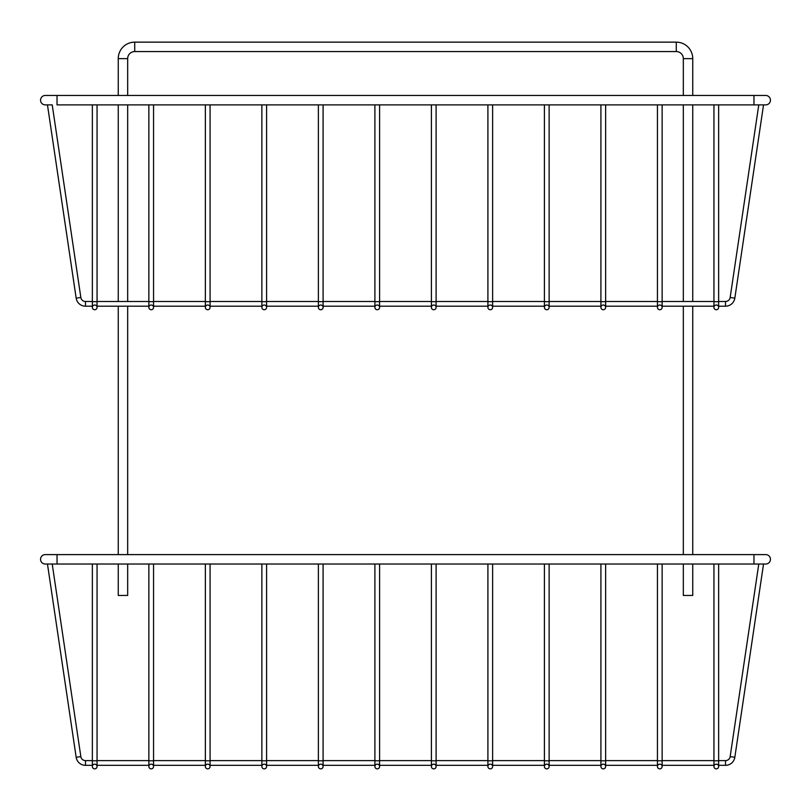 <?xml version="1.0" encoding="UTF-8"?>
<svg xmlns="http://www.w3.org/2000/svg" width="811" height="811" viewBox="0 0 811 811"><rect width="100%" height="100%" fill="white"/><g stroke="black" fill="none" stroke-linecap="round" stroke-linejoin="round"><path stroke-width="1.22" d="M40.55 100.179A4.714 4.714 0 0 0 45.264 104.883A4.714 4.714 0 0 1 40.55 100.179A4.714 4.714 0 0 1 45.264 95.465A4.714 4.714 0 0 0 40.55 100.179A4.714 4.714 0 0 1 45.264 95.465A4.714 4.714 0 0 0 40.55 100.179M770.45 100.179A4.714 4.714 0 0 1 765.736 104.883A4.714 4.714 0 0 0 770.45 100.179A4.714 4.714 0 0 0 765.736 95.465A4.714 4.714 0 0 1 770.45 100.179A4.714 4.714 0 0 0 765.736 95.465A4.714 4.714 0 0 1 770.45 100.179M92.353 301.489L85.49 301.489A4.714 4.714 0 0 1 80.836 297.475L52.218 104.883L80.836 297.475L76.173 298.164L47.464 104.883L45.264 104.883L52.218 104.883M763.536 104.883L734.827 298.164L730.164 297.475L758.782 104.883L730.164 297.475A4.714 4.714 0 0 1 725.51 301.489L725.51 306.193L718.647 306.193L718.647 307.379A2.352 2.352 0 0 0 716.295 305.017A2.352 2.352 0 0 0 713.944 307.379A2.352 2.352 0 0 0 716.295 309.731A2.352 2.352 0 0 0 718.647 307.379A2.352 2.352 0 0 1 716.295 309.731A2.352 2.352 0 0 1 713.944 307.379A2.352 2.352 0 0 0 716.295 309.731M734.827 298.164A9.418 9.418 0 0 1 725.51 306.193M80.836 297.475A4.714 4.714 0 0 0 85.49 301.489L85.49 306.193A9.418 9.418 0 0 1 76.173 298.164M433.753 309.731A2.352 2.352 0 0 0 436.105 307.379A2.352 2.352 0 0 0 433.753 305.017A2.352 2.352 0 0 0 431.401 307.379A2.352 2.352 0 0 0 433.753 309.731A2.352 2.352 0 0 0 436.105 307.379L436.105 301.672L431.401 301.672L431.401 307.379A2.352 2.352 0 0 0 433.753 309.731A2.352 2.352 0 0 1 431.716 306.193A2.352 2.352 0 0 0 431.401 307.379A2.352 2.352 0 0 1 433.753 305.017M490.26 309.731A2.352 2.352 0 0 0 492.622 307.379A2.352 2.352 0 0 0 490.26 305.017A2.352 2.352 0 0 0 487.908 307.379A2.352 2.352 0 0 0 490.26 309.731A2.352 2.352 0 0 0 492.622 307.379L492.622 301.672L487.908 301.672L487.908 307.379A2.352 2.352 0 0 0 490.26 309.731A2.352 2.352 0 0 1 487.908 307.379A2.352 2.352 0 0 1 490.26 305.017M546.766 309.731A2.352 2.352 0 0 0 549.128 307.379A2.352 2.352 0 0 0 546.766 305.017A2.352 2.352 0 0 0 544.414 307.379A2.352 2.352 0 0 0 546.766 309.731A2.352 2.352 0 0 0 549.128 307.379L549.128 301.672L544.414 301.672L544.414 307.379A2.352 2.352 0 0 0 546.766 309.731A2.352 2.352 0 0 1 544.414 307.379A2.352 2.352 0 0 1 546.766 305.017M603.283 309.731A2.352 2.352 0 0 0 605.635 307.379A2.352 2.352 0 0 0 603.283 305.017A2.352 2.352 0 0 0 600.921 307.379A2.352 2.352 0 0 0 603.283 309.731A2.352 2.352 0 0 0 605.635 307.379L605.635 301.672L600.921 301.672L600.921 307.379A2.352 2.352 0 0 0 603.283 309.731A2.352 2.352 0 0 1 600.921 307.379A2.352 2.352 0 0 1 603.283 305.017M659.789 309.731A2.352 2.352 0 0 0 662.141 307.379A2.352 2.352 0 0 0 659.789 305.017A2.352 2.352 0 0 0 657.437 307.379A2.352 2.352 0 0 0 659.789 309.731A2.352 2.352 0 0 0 662.141 307.379L662.141 301.672L657.437 301.672L657.437 307.379A2.352 2.352 0 0 0 659.789 309.731A2.352 2.352 0 0 1 657.437 307.379A2.352 2.352 0 0 1 659.789 305.017M377.247 309.731A2.352 2.352 0 0 0 379.599 307.379A2.352 2.352 0 0 0 377.247 305.017A2.352 2.352 0 0 0 374.895 307.379A2.352 2.352 0 0 0 377.247 309.731A2.352 2.352 0 0 0 379.599 307.379L379.599 301.672L374.895 301.672L374.895 307.379A2.352 2.352 0 0 0 377.247 309.731A2.352 2.352 0 0 1 375.209 306.193A2.352 2.352 0 0 0 374.895 307.379A2.352 2.352 0 0 1 377.247 305.017M320.74 309.731A2.352 2.352 0 0 0 323.092 307.379A2.352 2.352 0 0 0 320.74 305.017A2.352 2.352 0 0 0 318.378 307.379A2.352 2.352 0 0 0 320.74 309.731A2.352 2.352 0 0 0 323.092 307.379L323.092 301.672L318.378 301.672L318.378 307.379A2.352 2.352 0 0 0 320.74 309.731A2.352 2.352 0 0 1 318.378 307.379A2.352 2.352 0 0 1 320.74 305.017M264.234 309.731A2.352 2.352 0 0 0 266.586 307.379A2.352 2.352 0 0 0 264.234 305.017A2.352 2.352 0 0 0 261.872 307.379A2.352 2.352 0 0 0 264.234 309.731A2.352 2.352 0 0 0 266.586 307.379L266.586 301.672L261.872 301.672L261.872 307.379A2.352 2.352 0 0 0 264.234 309.731A2.352 2.352 0 0 1 261.872 307.379A2.352 2.352 0 0 1 264.234 305.017M207.717 309.731A2.352 2.352 0 0 0 210.079 307.379A2.352 2.352 0 0 0 207.717 305.017A2.352 2.352 0 0 0 205.365 307.379A2.352 2.352 0 0 0 207.717 309.731A2.352 2.352 0 0 0 210.079 307.379L210.079 301.672L205.365 301.672L205.365 307.379A2.352 2.352 0 0 0 207.717 309.731A2.352 2.352 0 0 1 205.365 307.379A2.352 2.352 0 0 1 207.717 305.017M151.211 309.731A2.352 2.352 0 0 0 153.563 307.379A2.352 2.352 0 0 0 151.211 305.017A2.352 2.352 0 0 0 148.859 307.379A2.352 2.352 0 0 0 151.211 309.731A2.352 2.352 0 0 0 153.563 307.379L153.563 301.672L148.859 301.672L148.859 307.379A2.352 2.352 0 0 0 151.211 309.731A2.352 2.352 0 0 1 148.859 307.379A2.352 2.352 0 0 1 151.211 305.017M94.705 309.731A2.352 2.352 0 0 0 97.056 307.379A2.352 2.352 0 0 0 94.705 305.017A2.352 2.352 0 0 0 92.353 307.379A2.352 2.352 0 0 0 94.705 309.731A2.352 2.352 0 0 0 97.056 307.379L97.056 301.672L92.353 301.672L92.353 307.379A2.352 2.352 0 0 0 94.705 309.731A2.352 2.352 0 0 1 92.353 307.379A2.352 2.352 0 0 1 94.705 305.017M40.55 559.306A4.714 4.714 0 0 0 45.264 564.02A4.714 4.714 0 0 1 40.55 559.306A4.714 4.714 0 0 1 45.264 554.602A4.714 4.714 0 0 0 40.55 559.306A4.714 4.714 0 0 1 45.264 554.602A4.714 4.714 0 0 0 40.55 559.306M770.45 559.306A4.714 4.714 0 0 1 765.736 564.02A4.714 4.714 0 0 0 770.45 559.306A4.714 4.714 0 0 0 765.736 554.602A4.714 4.714 0 0 1 770.45 559.306A4.714 4.714 0 0 0 765.736 554.602A4.714 4.714 0 0 1 770.45 559.306M763.536 564.02L734.827 757.292L730.164 756.602A4.714 4.714 0 0 1 725.51 760.617A4.714 4.714 0 0 0 730.164 756.602A4.714 4.714 0 0 1 725.51 760.617A4.714 4.714 0 0 0 730.164 756.602L758.782 564.02L730.164 756.602A4.714 4.714 0 0 1 725.51 760.617L725.51 765.331L718.647 765.331M92.353 760.617L85.49 760.617A4.714 4.714 0 0 1 80.836 756.602L52.218 564.02L57.034 564.02L45.264 564.02L47.464 564.02L76.173 757.292L47.464 564.02M85.49 760.617A4.714 4.714 0 0 1 80.836 756.602L76.173 757.292A9.418 9.418 0 0 0 85.49 765.331L85.49 760.617A4.714 4.714 0 0 1 80.836 756.602A4.714 4.714 0 0 0 85.49 760.617A4.714 4.714 0 0 1 80.836 756.602M734.827 757.292A9.418 9.418 0 0 1 725.51 765.331M433.753 768.858A2.352 2.352 0 0 0 436.105 766.507A2.352 2.352 0 0 0 433.753 764.155A2.352 2.352 0 0 0 431.401 766.507A2.352 2.352 0 0 0 433.753 768.858A2.352 2.352 0 0 0 436.105 766.507L436.105 760.809L431.401 760.809L431.401 766.507A2.352 2.352 0 0 0 433.753 768.858M431.716 765.331A2.352 2.352 0 0 0 431.401 766.507A2.352 2.352 0 0 1 431.716 765.331M490.26 768.858A2.352 2.352 0 0 0 492.622 766.507A2.352 2.352 0 0 0 490.26 764.155A2.352 2.352 0 0 0 487.908 766.507A2.352 2.352 0 0 0 490.26 768.858A2.352 2.352 0 0 0 492.622 766.507L492.622 760.809L487.908 760.809L487.908 766.507A2.352 2.352 0 0 0 490.26 768.858A2.352 2.352 0 0 1 487.908 766.507A2.352 2.352 0 0 1 490.26 764.155M546.766 768.858A2.352 2.352 0 0 0 549.128 766.507A2.352 2.352 0 0 0 546.766 764.155A2.352 2.352 0 0 0 544.414 766.507A2.352 2.352 0 0 0 546.766 768.858A2.352 2.352 0 0 0 549.128 766.507L549.128 760.809L544.414 760.809L544.414 766.507A2.352 2.352 0 0 0 546.766 768.858A2.352 2.352 0 0 1 544.414 766.507A2.352 2.352 0 0 1 546.766 764.155M603.283 768.858A2.352 2.352 0 0 0 605.635 766.507A2.352 2.352 0 0 0 603.283 764.155A2.352 2.352 0 0 0 600.921 766.507A2.352 2.352 0 0 0 603.283 768.858A2.352 2.352 0 0 0 605.635 766.507L605.635 760.809L600.921 760.809L600.921 766.507A2.352 2.352 0 0 0 603.283 768.858A2.352 2.352 0 0 1 600.921 766.507A2.352 2.352 0 0 1 603.283 764.155M659.789 768.858A2.352 2.352 0 0 0 662.141 766.507A2.352 2.352 0 0 0 659.789 764.155A2.352 2.352 0 0 0 657.437 766.507A2.352 2.352 0 0 0 659.789 768.858A2.352 2.352 0 0 0 662.141 766.507L662.141 760.809L657.437 760.809L657.437 766.507A2.352 2.352 0 0 0 659.789 768.858A2.352 2.352 0 0 1 657.437 766.507A2.352 2.352 0 0 1 659.789 764.155M716.295 768.858A2.352 2.352 0 0 0 718.647 766.507A2.352 2.352 0 0 0 716.295 764.155A2.352 2.352 0 0 0 713.944 766.507A2.352 2.352 0 0 0 716.295 768.858A2.352 2.352 0 0 0 718.647 766.507L718.647 760.809L713.944 760.809L713.944 766.507A2.352 2.352 0 0 0 716.295 768.858A2.352 2.352 0 0 1 713.944 766.507A2.352 2.352 0 0 1 716.295 764.155M377.247 768.858A2.352 2.352 0 0 0 379.599 766.507A2.352 2.352 0 0 0 377.247 764.155A2.352 2.352 0 0 0 374.895 766.507A2.352 2.352 0 0 0 377.247 768.858A2.352 2.352 0 0 0 379.599 766.507L379.599 760.809L374.895 760.809L374.895 766.507A2.352 2.352 0 0 0 377.247 768.858M375.209 765.331A2.352 2.352 0 0 0 374.895 766.507A2.352 2.352 0 0 1 375.209 765.331M320.74 768.858A2.352 2.352 0 0 0 323.092 766.507A2.352 2.352 0 0 0 320.74 764.155A2.352 2.352 0 0 0 318.378 766.507A2.352 2.352 0 0 0 320.74 768.858A2.352 2.352 0 0 0 323.092 766.507L323.092 760.809L318.378 760.809L318.378 766.507A2.352 2.352 0 0 0 320.74 768.858A2.352 2.352 0 0 1 318.378 766.507A2.352 2.352 0 0 1 320.74 764.155M264.234 768.858A2.352 2.352 0 0 0 266.586 766.507A2.352 2.352 0 0 0 264.234 764.155A2.352 2.352 0 0 0 261.872 766.507A2.352 2.352 0 0 0 264.234 768.858A2.352 2.352 0 0 0 266.586 766.507L266.586 760.809L261.872 760.809L261.872 766.507A2.352 2.352 0 0 0 264.234 768.858A2.352 2.352 0 0 1 261.872 766.507A2.352 2.352 0 0 1 264.234 764.155M207.717 768.858A2.352 2.352 0 0 0 210.079 766.507A2.352 2.352 0 0 0 207.717 764.155A2.352 2.352 0 0 0 205.365 766.507A2.352 2.352 0 0 0 207.717 768.858A2.352 2.352 0 0 0 210.079 766.507L210.079 760.809L205.365 760.809L205.365 766.507A2.352 2.352 0 0 0 207.717 768.858A2.352 2.352 0 0 1 205.365 766.507A2.352 2.352 0 0 1 207.717 764.155M151.211 768.858A2.352 2.352 0 0 0 153.563 766.507A2.352 2.352 0 0 0 151.211 764.155A2.352 2.352 0 0 0 148.859 766.507A2.352 2.352 0 0 0 151.211 768.858A2.352 2.352 0 0 0 153.563 766.507L153.563 760.809L148.859 760.809L148.859 766.507A2.352 2.352 0 0 0 151.211 768.858A2.352 2.352 0 0 1 148.859 766.507A2.352 2.352 0 0 1 151.211 764.155M94.705 768.858A2.352 2.352 0 0 0 97.056 766.507A2.352 2.352 0 0 0 94.705 764.155A2.352 2.352 0 0 0 92.353 766.507A2.352 2.352 0 0 0 94.705 768.858A2.352 2.352 0 0 0 97.056 766.507L97.056 760.809L92.353 760.809L92.353 766.507A2.352 2.352 0 0 0 94.705 768.858A2.352 2.352 0 0 1 92.353 766.507A2.352 2.352 0 0 1 94.705 764.155M118.254 95.465L118.254 58.625A16.484 16.484 0 0 1 134.727 42.142L676.273 42.142A16.484 16.484 0 0 1 692.746 58.625L692.746 95.465M127.672 95.465L127.672 58.625A7.066 7.066 0 0 1 134.727 51.559L134.727 42.142M134.727 51.559L676.273 51.559A7.066 7.066 0 0 1 683.328 58.625L683.328 95.465M127.672 564.02L127.672 595.446L118.254 595.446L118.254 564.02M127.672 554.602L127.672 306.193M127.672 301.489L127.672 104.883M118.254 554.602L118.254 306.193M118.254 301.489L118.254 104.883M683.328 104.883L683.328 301.489M683.328 306.193L683.328 554.602M683.328 564.02L683.328 595.446L692.746 595.446L692.746 564.02M692.746 104.883L692.746 301.489M692.746 306.193L692.746 554.602M753.966 104.883L753.966 95.465L57.034 95.465L57.034 104.883L765.736 104.883M713.944 104.883L713.944 301.672L718.647 301.672L718.647 307.379M716.295 305.017A2.352 2.352 0 0 0 713.944 307.379L713.944 301.672M753.966 564.02L753.966 554.602L57.034 554.602L57.034 564.02L765.736 564.02M433.753 764.155A2.352 2.352 0 0 0 431.401 766.507M377.247 764.155A2.352 2.352 0 0 0 374.895 766.507M127.672 58.625L118.254 58.625M676.273 51.559L676.273 42.142M683.328 58.625L692.746 58.625M753.966 95.465L765.736 95.465L753.966 95.465M57.034 95.465L45.264 95.465L57.034 95.465M725.51 301.489L718.647 301.489M713.944 301.489L662.141 301.489M657.437 301.489L605.635 301.489M600.921 301.489L549.128 301.489M544.414 301.489L492.622 301.489M487.908 301.489L436.105 301.489M431.401 301.489L379.599 301.489M374.895 301.489L323.092 301.489M318.378 301.489L266.586 301.489M261.872 301.489L210.079 301.489M205.365 301.489L153.563 301.489M148.859 301.489L97.056 301.489M713.944 306.193L662.141 306.193L662.141 307.379M657.437 306.193L605.635 306.193L605.635 307.379M600.921 306.193L549.128 306.193L549.128 307.379M544.414 306.193L492.622 306.193L492.622 307.379M487.908 306.193L436.105 306.193L436.105 307.379M431.401 306.193L379.599 306.193L379.599 307.379M374.895 306.193L323.092 306.193L323.092 307.379M318.378 306.193L266.586 306.193L266.586 307.379M261.872 306.193L210.079 306.193L210.079 307.379M205.365 306.193L153.563 306.193L153.563 307.379M148.859 306.193L97.056 306.193L97.056 307.379M92.353 306.193L85.49 306.193M436.105 104.883L436.105 301.672M431.401 104.883L431.401 301.672M492.622 104.883L492.622 301.672M487.908 104.883L487.908 301.672M549.128 104.883L549.128 301.672M544.414 104.883L544.414 301.672M605.635 104.883L605.635 301.672M600.921 104.883L600.921 301.672M662.141 104.883L662.141 301.672M657.437 104.883L657.437 301.672M718.647 104.883L718.647 301.672M379.599 104.883L379.599 301.672M374.895 104.883L374.895 301.672M323.092 104.883L323.092 301.672M318.378 104.883L318.378 301.672M266.586 104.883L266.586 301.672M261.872 104.883L261.872 301.672M210.079 104.883L210.079 301.672M205.365 104.883L205.365 301.672M153.563 104.883L153.563 301.672M148.859 104.883L148.859 301.672M97.056 104.883L97.056 301.672M92.353 104.883L92.353 301.672M753.966 554.602L765.736 554.602L753.966 554.602M57.034 554.602L45.264 554.602L57.034 554.602M725.51 760.617L718.647 760.617M713.944 760.617L662.141 760.617M657.437 760.617L605.635 760.617M600.921 760.617L549.128 760.617M544.414 760.617L492.622 760.617M487.908 760.617L436.105 760.617M431.401 760.617L379.599 760.617M374.895 760.617L323.092 760.617M318.378 760.617L266.586 760.617M261.872 760.617L210.079 760.617M205.365 760.617L153.563 760.617M148.859 760.617L97.056 760.617M713.944 765.331L662.141 765.331M657.437 765.331L605.635 765.331M600.921 765.331L549.128 765.331M544.414 765.331L492.622 765.331M487.908 765.331L436.105 765.331L436.105 766.507M431.401 765.331L379.599 765.331L379.599 766.507M374.895 765.331L323.092 765.331M318.378 765.331L266.586 765.331M261.872 765.331L210.079 765.331M205.365 765.331L153.563 765.331M148.859 765.331L97.056 765.331M92.353 765.331L85.49 765.331M436.105 564.02L436.105 760.809M431.401 564.02L431.401 760.809M492.622 564.02L492.622 760.809M487.908 564.02L487.908 760.809M549.128 564.02L549.128 760.809M544.414 564.02L544.414 760.809M605.635 564.02L605.635 760.809M600.921 564.02L600.921 760.809M662.141 564.02L662.141 760.809M657.437 564.02L657.437 760.809M718.647 564.02L718.647 760.809M713.944 564.02L713.944 760.809M379.599 564.02L379.599 760.809M374.895 564.02L374.895 760.809M323.092 564.02L323.092 760.809M318.378 564.02L318.378 760.809M266.586 564.02L266.586 760.809M261.872 564.02L261.872 760.809M210.079 564.02L210.079 760.809M205.365 564.02L205.365 760.809M153.563 564.02L153.563 760.809M148.859 564.02L148.859 760.809M97.056 564.02L97.056 760.809M92.353 564.02L92.353 760.809"/></g></svg>
